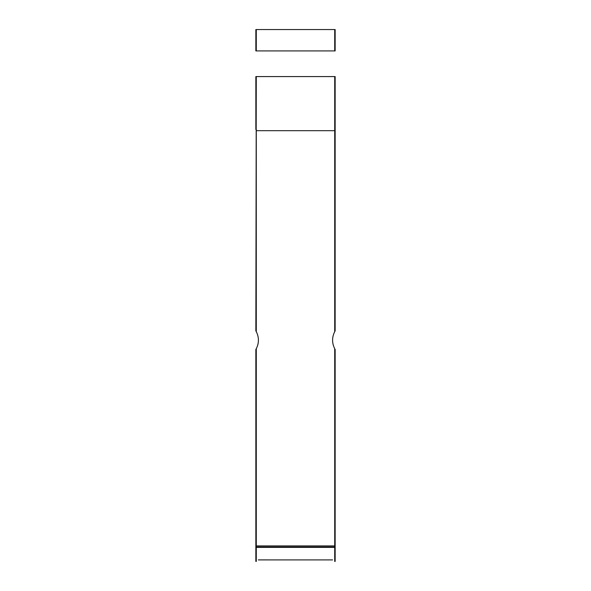 <?xml version="1.0" encoding="UTF-8"?>
<svg xmlns="http://www.w3.org/2000/svg" width="591" height="591" viewBox="0 0 591 591"><rect width="100%" height="100%" fill="white"/><g stroke="black" fill="none" stroke-linecap="round" stroke-linejoin="round"><path stroke-width="0.89" d="M335.141 349.473L334.72 348.727C331.876 343.024 331.876 337.328 334.72 331.632L334.72 76.571L335.149 76.571L335.149 129.436L334.72 129.436M333.302 345.247L332.91 343.6L333.309 345.247M334.72 331.632L334.21 332.659L335.141 330.886L335.149 129.436M334.72 546.971L256.28 546.971M334.72 76.571L256.28 76.571L255.851 330.871L256.79 332.667L256.28 331.632C259.124 337.328 259.124 343.024 256.28 348.727L256.79 347.7L255.851 349.488L255.851 561.42L256.28 561.45L256.28 547.517L255.851 547.517M258.097 343.585L257.698 345.247L258.09 343.593M335.149 349.488L335.149 548.98L334.72 548.98L334.72 348.727M334.72 548.98L334.72 561.45L335.149 561.42L335.149 548.98M334.72 559.736C331.876 559.958 331.876 559.958 334.72 559.736M256.28 559.736C259.124 559.958 259.124 559.958 256.28 559.736M332.585 559.906L258.326 559.899M334.72 547.377L256.28 547.377M256.28 548.98L255.851 548.98M256.28 50.922L255.851 50.922L255.851 29.55L256.28 29.55L256.28 50.922L335.149 50.922L335.149 29.55L256.28 29.55M334.72 50.922L334.72 29.55M256.28 76.571L255.851 76.571L255.851 129.436M334.72 545.914L256.28 545.914M335.149 547.517L334.72 547.517M334.72 130.685L256.28 130.685M256.28 129.436L256.28 331.632M256.28 348.727L256.28 547.517"/></g></svg>
